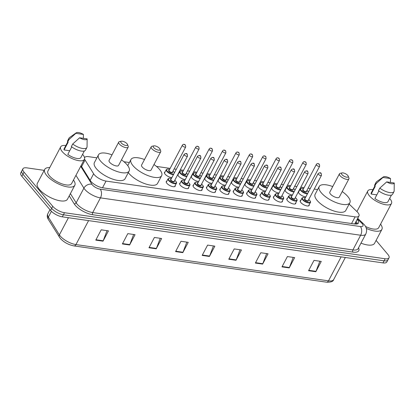 <?xml version="1.0" encoding="UTF-8"?>
<svg xmlns="http://www.w3.org/2000/svg" width="415" height="415" viewBox="0 0 415 415"><rect width="100%" height="100%" fill="white"/><g stroke="black" fill="none" stroke-linecap="round" stroke-linejoin="round"><path stroke-width="0.62" d="M171.903 177.599A5.042 1.919 -152.2 0 1 165.082 174.144A5.042 1.919 -152.2 0 1 164.49 172.35A5.042 1.919 -152.2 0 1 165.082 171.903M185.303 179.524A5.042 1.919 -152.2 0 1 178.476 176.069A5.042 1.919 -152.2 0 1 177.807 174.513M178.04 174.077A5.042 1.919 -152.2 0 1 178.476 173.828M198.697 181.448A5.042 1.919 -152.2 0 1 191.875 177.994A5.042 1.919 -152.2 0 1 191.206 176.437M191.434 176.001A5.042 1.919 -152.2 0 1 191.875 175.753M212.096 183.373A5.042 1.919 -152.2 0 1 205.269 179.918A5.042 1.919 -152.2 0 1 204.6 178.362M204.834 177.921A5.042 1.919 -152.2 0 1 205.269 177.677M225.49 185.298A5.042 1.919 -152.2 0 1 218.669 181.843A5.042 1.919 -152.2 0 1 217.994 180.286M218.228 179.845A5.042 1.919 -152.2 0 1 218.663 179.602M238.884 187.222A5.042 1.919 -152.2 0 1 232.063 183.767A5.042 1.919 -152.2 0 1 231.394 182.211M231.622 181.77A5.042 1.919 -152.2 0 1 232.063 181.526M252.284 189.147A5.042 1.919 -152.2 0 1 245.457 185.692A5.042 1.919 -152.2 0 1 244.788 184.136M245.021 183.695A5.042 1.919 -152.2 0 1 245.457 183.451M265.678 191.071A5.042 1.919 -152.2 0 1 258.856 187.616A5.042 1.919 -152.2 0 1 258.187 186.06M258.415 185.619A5.042 1.919 -152.2 0 1 258.856 185.375M279.077 192.996A5.042 1.919 -152.2 0 1 272.25 189.541A5.042 1.919 -152.2 0 1 271.581 187.985M271.815 187.544A5.042 1.919 -152.2 0 1 272.25 187.3M292.471 194.92A5.042 1.919 -152.2 0 1 285.65 191.465A5.042 1.919 -152.2 0 1 284.981 189.909M285.209 189.468A5.042 1.919 -152.2 0 1 285.65 189.224M305.871 196.845A5.042 1.919 -152.2 0 1 299.044 193.39A5.042 1.919 -152.2 0 1 298.375 191.829M298.608 191.393A5.042 1.919 -152.2 0 1 299.044 191.149M188.638 187.388A5.042 1.919 -152.2 0 1 188.602 188.125A5.042 1.919 -152.2 0 1 184.95 188.218A5.042 1.919 -152.2 0 1 180.276 185.22A5.042 1.919 -152.2 0 1 179.685 183.42A5.042 1.919 -152.2 0 1 180.276 182.979M202.032 189.313A5.042 1.919 -152.2 0 1 202.001 190.049A5.042 1.919 -152.2 0 1 198.344 190.143A5.042 1.919 -152.2 0 1 193.67 187.144A5.042 1.919 -152.2 0 1 193.079 185.344A5.042 1.919 -152.2 0 1 193.67 184.903M215.432 191.237A5.042 1.919 -152.2 0 1 215.395 191.974A5.042 1.919 -152.2 0 1 211.743 192.067A5.042 1.919 -152.2 0 1 207.069 189.069A5.042 1.919 -152.2 0 1 206.478 187.269A5.042 1.919 -152.2 0 1 207.069 186.828M228.826 193.162A5.042 1.919 -152.2 0 1 228.795 193.898A5.042 1.919 -152.2 0 1 225.138 193.992A5.042 1.919 -152.2 0 1 220.464 190.988A5.042 1.919 -152.2 0 1 219.872 189.193A5.042 1.919 -152.2 0 1 220.464 188.752M175.239 185.464A5.042 1.919 -152.2 0 1 175.208 186.2A5.042 1.919 -152.2 0 1 171.551 186.294A5.042 1.919 -152.2 0 1 166.877 183.295A5.042 1.919 -152.2 0 1 166.285 181.5A5.042 1.919 -152.2 0 1 166.877 181.054M242.225 195.081A5.042 1.919 -152.2 0 1 242.189 195.823A5.042 1.919 -152.2 0 1 238.537 195.916A5.042 1.919 -152.2 0 1 233.863 192.913A5.042 1.919 -152.2 0 1 233.272 191.118A5.042 1.919 -152.2 0 1 233.858 190.677M255.619 197.006A5.042 1.919 -152.2 0 1 255.588 197.748A5.042 1.919 -152.2 0 1 251.931 197.841A5.042 1.919 -152.2 0 1 247.257 194.837A5.042 1.919 -152.2 0 1 246.666 193.042A5.042 1.919 -152.2 0 1 247.257 192.596M269.013 198.93A5.042 1.919 -152.2 0 1 268.982 199.672A5.042 1.919 -152.2 0 1 265.325 199.765A5.042 1.919 -152.2 0 1 260.651 196.762A5.042 1.919 -152.2 0 1 260.06 194.967A5.042 1.919 -152.2 0 1 260.651 194.521M282.413 200.855A5.042 1.919 -152.2 0 1 282.376 201.597A5.042 1.919 -152.2 0 1 278.724 201.69A5.042 1.919 -152.2 0 1 274.05 198.686A5.042 1.919 -152.2 0 1 273.459 196.892A5.042 1.919 -152.2 0 1 274.05 196.445M295.807 202.779A5.042 1.919 -152.2 0 1 295.776 203.521A5.042 1.919 -152.2 0 1 292.119 203.609A5.042 1.919 -152.2 0 1 287.445 200.611A5.042 1.919 -152.2 0 1 286.853 198.816A5.042 1.919 -152.2 0 1 287.445 198.37M309.206 204.704A5.042 1.919 -152.2 0 1 309.17 205.441A5.042 1.919 -152.2 0 1 305.518 205.534A5.042 1.919 -152.2 0 1 300.844 202.536A5.042 1.919 -152.2 0 1 300.252 200.741A5.042 1.919 -152.2 0 1 300.844 200.295M84.551 158.888A9.452 3.6 27.8 0 0 85.075 160.04L93.629 173.786A9.452 3.6 27.8 0 0 94.298 174.699A9.452 3.6 27.8 0 0 106.043 181.08L355.1 216.853A9.452 3.6 27.8 0 0 358.975 215.925A9.452 3.6 27.8 0 0 356.978 211.614L349.139 204.107M354.768 223.856L355.017 223.317M96.892 157.856L88.509 156.652A9.452 3.6 27.8 0 0 84.634 157.586A9.452 3.6 27.8 0 0 84.556 157.767M317.62 189.562L314.238 189.074M310.264 188.503L308.086 188.192M304.112 187.622L300.844 187.149M296.87 186.579L294.686 186.268M290.713 185.697L287.445 185.225M283.471 184.654L281.292 184.343M277.319 183.772L274.05 183.306M270.077 182.73L267.893 182.418M263.919 181.848L260.651 181.381M256.678 180.81L254.499 180.494M250.525 179.923L247.257 179.456M243.283 178.886L241.099 178.569M237.126 177.999L233.863 177.532M229.884 176.961L227.705 176.645M223.732 176.074L220.464 175.607M216.49 175.037L214.311 174.72M210.338 174.15L207.069 173.683M203.096 173.112L200.912 172.796M196.938 172.225L193.67 171.758M189.697 171.188L187.518 170.876M183.544 170.3L180.276 169.834M176.302 169.263L174.118 168.952M170.145 168.381L156.45 166.41M129.392 162.524L123.95 161.746M81.029 165.704L90.237 180.494A9.452 3.6 27.8 0 0 90.906 181.407A9.452 3.6 27.8 0 0 102.645 187.788L354.612 223.981A9.452 3.6 27.8 0 0 358.487 223.052A9.452 3.6 27.8 0 0 357.139 219.405M376.094 240.42L387.901 254.468A9.452 3.6 -152.2 0 1 389.011 257.84A9.452 3.6 -152.2 0 1 385.136 258.768L64.491 212.713A9.452 3.6 -152.2 0 1 52.752 206.333L24.034 172.158A9.452 3.6 -152.2 0 1 22.924 168.791A9.452 3.6 -152.2 0 1 26.799 167.857L44.198 170.358M389.011 257.84L386.837 261.958A9.452 3.6 -152.2 0 1 382.962 262.892L62.317 216.838A9.452 3.6 -152.2 0 1 50.578 210.452L21.86 176.282L22.944 174.217A9.452 3.6 -152.2 0 1 21.839 170.85A9.452 3.6 -152.2 0 0 22.944 174.217L51.662 208.392L22.944 174.217L24.034 172.158M62.317 216.838L63.407 214.773A9.452 3.6 -152.2 0 1 51.662 208.392A9.452 3.6 -152.2 0 0 63.407 214.773L384.051 260.828L63.407 214.773L64.491 212.713M387.926 259.899A9.452 3.6 -152.2 0 1 384.051 260.828A9.452 3.6 -152.2 0 0 387.926 259.899M356.049 221.47A9.452 3.6 -152.2 0 1 357.491 223.846M319.83 261.222L315.991 271.353A2.521 1.593 98.2 0 1 315.82 271.737L321.257 261.424L313.999 260.381L308.563 270.694L315.82 271.737M293.229 257.399L289.39 267.535A2.521 1.593 98.2 0 1 289.219 267.914L294.655 257.606L287.403 256.563L281.967 266.871L289.219 267.914M266.632 253.581L262.794 263.712A2.521 1.593 98.2 0 1 262.622 264.096L268.059 253.783L260.802 252.74L255.365 263.053L262.622 264.096M240.031 249.757L236.192 259.894A2.521 1.593 98.2 0 1 236.021 260.272L241.457 249.965L234.205 248.922L228.769 259.23L236.021 260.272M107.034 230.657L103.195 240.788A2.521 1.593 98.2 0 1 103.024 241.172L108.46 230.859L101.208 229.817L95.772 240.129L103.024 241.172M133.635 234.475L129.796 244.611A2.521 1.593 98.2 0 1 129.625 244.99L135.062 234.683L127.804 233.64L122.368 243.947L129.625 244.99M160.232 238.298L156.393 248.429A2.521 1.593 98.2 0 1 156.222 248.813L161.658 238.501L154.406 237.458L148.969 247.771L156.222 248.813M186.833 242.116L182.994 252.253A2.521 1.593 98.2 0 1 182.823 252.631L188.26 242.324L181.002 241.281L175.571 251.589L182.823 252.631M213.429 245.939L209.591 256.071A2.521 1.593 98.2 0 1 209.425 256.454L214.856 246.142L207.604 245.099L202.167 255.412L209.425 256.454M21.86 176.282A9.452 3.6 -152.2 0 1 20.75 172.915L22.924 168.791M73.471 180.048A17.015 6.484 -152.2 0 1 74.809 185.277A17.015 6.484 -152.2 0 1 62.473 185.593A17.015 6.484 -152.2 0 1 46.698 175.467A17.015 6.484 -152.2 0 1 44.701 169.403A17.015 6.484 -152.2 0 1 49.774 167.556M74.809 185.277L67.469 199.195A17.015 6.484 -152.2 0 1 55.133 199.506A17.015 6.484 -152.2 0 1 39.358 189.38A17.015 6.484 -152.2 0 1 37.366 183.321L44.701 169.403M82.58 154.323A13.394 5.105 -152.2 0 1 82.803 154.588A13.394 5.105 -152.2 0 1 84.375 159.36A13.394 5.105 -152.2 0 1 74.664 159.609A13.394 5.105 -152.2 0 1 62.25 151.636A13.394 5.105 -152.2 0 1 60.683 146.869A13.394 5.105 -152.2 0 1 65.85 145.504M84.375 159.36L71.603 183.586A13.394 5.105 -152.2 0 1 61.892 183.835A13.394 5.105 -152.2 0 1 49.478 175.867A13.394 5.105 -152.2 0 1 47.907 171.094L60.683 146.869M69.72 150.754L64.066 149.94A9.452 3.6 -152.2 0 1 64.164 148.705L67.629 142.138A10.085 3.844 -152.2 0 1 67.686 140.68L69.046 138.102A10.085 3.844 -152.2 0 1 69.549 137.541L76.236 132.816A6.303 2.402 -152.2 0 1 83.405 134.419L75.852 133.334A6.303 2.402 -152.2 0 1 76.236 132.816M64.066 149.94L68.143 142.21L67.614 142.132L68.973 139.554A10.085 3.844 -152.2 0 1 69.046 138.102M68.973 139.554L75.852 133.334M83.405 134.419L83.363 138.33M71.759 146.889L67.806 154.39A9.452 3.6 -152.2 0 0 80.894 157.524L84.344 150.972M87.14 138.869A6.303 2.402 -152.2 0 1 79.592 137.785L87.14 138.869L87.062 146.775A10.085 3.844 -152.2 0 1 86.885 147.507A10.085 3.844 -152.2 0 1 72.708 144.005L71.349 146.583A10.085 3.844 -152.2 0 0 85.526 150.085L86.885 147.507M79.592 137.785L72.708 144.005M127.042 143.756A3.782 1.442 -152.2 0 1 127.467 144.42A3.782 1.442 -152.2 0 1 125.439 145.38A3.782 1.442 -152.2 0 1 121.237 142.921A3.782 1.442 -152.2 0 1 121.372 141.204A3.782 1.442 -152.2 0 1 127.042 143.756M127.467 144.42L128.173 146.158A5.359 2.044 -152.2 0 1 128.199 147.123A5.359 2.044 -152.2 0 1 124.318 147.221A5.359 2.044 -152.2 0 1 119.349 144.036A5.359 2.044 -152.2 0 1 118.721 142.127A5.359 2.044 -152.2 0 1 119.536 141.603L121.372 141.204M118.721 142.127L109.072 160.429A5.359 2.044 27.8 0 0 109.705 162.332A5.359 2.044 27.8 0 0 114.67 165.523A5.359 2.044 27.8 0 0 118.555 165.424L128.199 147.123M121.481 159.868A17.331 6.604 -152.2 0 1 127.115 164.838A17.331 6.604 -152.2 0 1 129.148 171.011A17.331 6.604 -152.2 0 1 116.579 171.328A17.331 6.604 -152.2 0 1 100.513 161.015A17.331 6.604 -152.2 0 1 98.48 154.842A17.331 6.604 -152.2 0 1 112.003 154.868M129.148 171.011L125.071 178.741A17.331 6.604 -152.2 0 1 112.501 179.062A17.331 6.604 -152.2 0 1 96.436 168.749A17.331 6.604 -152.2 0 1 94.407 162.571L98.48 154.842M159.542 148.425A3.782 1.442 -152.2 0 1 159.967 149.089A3.782 1.442 -152.2 0 1 157.939 150.043A3.782 1.442 -152.2 0 1 153.737 147.59A3.782 1.442 -152.2 0 1 153.872 145.873A3.782 1.442 -152.2 0 1 159.542 148.425M159.967 149.089L160.672 150.827A5.359 2.044 -152.2 0 1 160.698 151.791A5.359 2.044 -152.2 0 1 156.818 151.89A5.359 2.044 -152.2 0 1 151.849 148.705A5.359 2.044 -152.2 0 1 151.221 146.796A5.359 2.044 -152.2 0 1 152.035 146.272L153.872 145.873M151.221 146.796L141.572 165.092A5.359 2.044 27.8 0 0 142.2 167.001A5.359 2.044 27.8 0 0 147.169 170.192A5.359 2.044 27.8 0 0 151.05 170.093L160.698 151.791M153.981 164.537A17.331 6.604 -152.2 0 1 159.614 169.502A17.331 6.604 -152.2 0 1 161.648 175.675A17.331 6.604 -152.2 0 1 149.078 175.996A17.331 6.604 -152.2 0 1 133.013 165.684A17.331 6.604 -152.2 0 1 130.979 159.51A17.331 6.604 -152.2 0 1 144.503 159.536M161.648 175.675L157.57 183.409A17.331 6.604 -152.2 0 1 145.001 183.731A17.331 6.604 -152.2 0 1 128.935 173.413A17.331 6.604 -152.2 0 1 128.302 172.609M347.77 175.457A3.782 1.442 -152.2 0 1 348.19 176.121A3.782 1.442 -152.2 0 1 346.167 177.081A3.782 1.442 -152.2 0 1 341.965 174.627A3.782 1.442 -152.2 0 1 342.095 172.91A3.782 1.442 -152.2 0 1 347.77 175.457M348.19 176.121L348.896 177.864A5.359 2.044 -152.2 0 1 348.927 178.829A5.359 2.044 -152.2 0 1 345.041 178.927A5.359 2.044 -152.2 0 1 340.077 175.742A5.359 2.044 -152.2 0 1 339.449 173.833A5.359 2.044 -152.2 0 1 340.264 173.309L342.095 172.91M339.449 173.833L329.8 192.129A5.359 2.044 27.8 0 0 330.428 194.038A5.359 2.044 27.8 0 0 335.393 197.229A5.359 2.044 27.8 0 0 339.278 197.13L348.927 178.829M342.209 191.569A17.331 6.604 -152.2 0 1 347.837 196.539A17.331 6.604 -152.2 0 1 349.871 202.712A17.331 6.604 -152.2 0 1 337.307 203.034A17.331 6.604 -152.2 0 1 321.241 192.721A17.331 6.604 -152.2 0 1 319.208 186.548A17.331 6.604 -152.2 0 1 332.731 186.574M349.871 202.712L345.794 210.447A17.331 6.604 -152.2 0 1 333.229 210.763A17.331 6.604 -152.2 0 1 317.164 200.45A17.331 6.604 -152.2 0 1 315.13 194.277L319.208 186.548M380.571 224.157A17.015 6.484 -152.2 0 1 381.909 229.386A17.015 6.484 -152.2 0 1 366.336 228.411M381.909 229.386L374.574 243.304A17.015 6.484 -152.2 0 1 360.983 243.159M389.68 198.437A13.394 5.105 -152.2 0 1 389.908 198.702A13.394 5.105 -152.2 0 1 391.475 203.469A13.394 5.105 -152.2 0 1 381.769 203.718A13.394 5.105 -152.2 0 1 369.35 195.75A13.394 5.105 -152.2 0 1 367.783 190.978A13.394 5.105 -152.2 0 1 372.95 189.619M391.475 203.469L378.703 227.695A13.394 5.105 -152.2 0 1 365.532 226.502M376.82 194.863L371.166 194.054A9.452 3.6 -152.2 0 1 371.264 192.814L374.729 186.247A10.085 3.844 -152.2 0 1 374.787 184.789L376.146 182.211A10.085 3.844 -152.2 0 1 376.649 181.651L383.336 176.925A6.303 2.402 -152.2 0 1 390.505 178.533L382.952 177.449A6.303 2.402 -152.2 0 1 383.336 176.925M371.166 194.054L375.243 186.319L374.714 186.247L376.073 183.669A10.085 3.844 -152.2 0 1 376.146 182.211M376.073 183.669L382.952 177.449M390.505 178.533L390.463 182.439M378.859 190.999L374.906 198.5A9.452 3.6 -152.2 0 0 387.994 201.633L391.444 195.086M394.245 182.984A6.303 2.402 -152.2 0 1 386.692 181.895L394.245 182.984L394.162 190.884A10.085 3.844 -152.2 0 1 393.985 191.616A10.085 3.844 -152.2 0 1 379.813 188.114L378.454 190.693A10.085 3.844 -152.2 0 0 392.626 194.194L393.985 191.616M386.692 181.895L379.813 188.114M90.159 180.375L93.629 173.786M356.786 224.022L356.542 223.784A9.452 5.25 133.8 0 0 355.224 223.037M102.515 187.772L106.043 181.08M81.605 166.623L85.075 160.04M351.572 223.545L355.1 216.853M80.712 166.306L91.907 184.296A6.303 2.402 27.8 0 0 92.353 184.903A6.303 2.402 27.8 0 0 100.181 189.157L360.37 226.528A6.303 2.402 27.8 0 0 362.212 223.664A6.303 2.402 27.8 0 0 361.621 223.037L357.372 218.964M360.37 226.528A6.303 3.984 -81.8 0 1 360.64 235.243L100.451 197.872A12.606 4.804 -152.2 0 1 84.795 189.359A12.606 4.804 -152.2 0 1 83.903 188.145L76.158 202.836A12.606 4.804 27.8 0 0 77.05 204.05A12.606 4.804 27.8 0 0 92.706 212.563L352.895 249.934A12.606 4.804 27.8 0 0 358.062 248.694L365.807 234.003A12.606 4.804 -152.2 0 1 360.64 235.243L352.895 249.934A1.577 0.996 98.2 0 0 352.963 252.113L92.773 214.742A1.577 0.996 98.2 0 1 92.706 212.563L100.451 197.872A6.303 3.984 -81.8 0 0 100.181 189.157M365.807 234.003C367.233 230.657 366.741 227.576 364.318 224.764L363.26 223.638A6.303 3.496 133.8 0 0 361.621 223.037M92.773 214.742A14.183 5.405 -152.2 0 1 75.162 205.166A14.183 5.405 -152.2 0 1 74.161 203.801L69.222 195.87M358.539 247.791A14.183 5.405 -152.2 0 1 352.963 252.113M52.752 206.333L50.578 210.452M385.136 258.768L382.962 262.892M91.907 184.296A6.303 4.881 148.1 0 0 83.903 188.145L75.945 175.353M70.415 193.608L76.158 202.836A1.577 1.219 -31.9 0 1 74.161 203.801M355.494 222.528L357.014 223.981M51.408 211.339L48.363 217.112L59.402 234.849A12.606 4.804 27.8 0 0 60.289 236.062A12.606 4.804 27.8 0 0 75.945 244.57A3.149 1.992 98.2 0 1 74.005 245.913C68.553 244.85 63.983 242.36 60.3 238.438L48.327 219.426C47.108 217.45 46.926 215.582 47.777 213.839A12.606 4.804 27.8 0 0 48.363 217.112A3.149 2.443 148.1 0 0 48.327 219.426M59.366 237.162A3.149 2.443 148.1 0 1 59.402 234.849L68.433 217.714M88.582 220.609L75.945 244.57L328.493 280.846A12.606 4.804 27.8 0 0 333.665 279.606C333.235 281.495 330.864 282.356 326.553 282.184A3.149 1.992 -81.8 0 0 328.493 280.846L341.13 256.885M209.591 256.071L202.364 255.033M182.994 252.253L175.768 251.215M156.393 248.429L149.167 247.392M129.796 244.611L122.57 243.574M103.195 240.788L95.969 239.751M236.192 259.894L228.966 258.856M262.794 263.712L255.567 262.674M289.39 267.535L282.164 266.497M315.991 271.353L308.765 270.315M174.616 186.646L176.422 183.217A4.726 1.8 -152.2 0 1 172.998 183.306A4.726 1.8 -152.2 0 1 168.615 180.494A4.726 1.8 -152.2 0 1 168.059 178.808L169.211 178.175L171.426 178.507M171.416 178.533A4.409 1.681 27.8 0 0 168.993 180.271A4.409 1.681 27.8 0 0 174.471 183.248A4.409 1.681 27.8 0 0 175.763 181.241A4.409 1.681 27.8 0 0 174.762 180.297M174.253 181.256A2.205 0.84 -152.2 0 1 173.242 181.972A2.205 0.84 -152.2 0 1 170.684 180.515A2.205 0.84 -152.2 0 1 170.907 179.493M184.156 154.359L170.84 179.617A1.888 0.721 27.8 0 0 171.063 180.292A1.888 0.721 27.8 0 0 172.816 181.417A1.888 0.721 27.8 0 0 174.186 181.381L187.502 156.123A1.888 0.721 -152.2 0 1 186.133 156.159A1.888 0.721 -152.2 0 1 184.379 155.034A1.888 0.721 -152.2 0 1 184.156 154.359C185.759 153.254 186.797 153.223 187.279 154.261L187.502 156.123M186.75 153.986L186.268 153.918L186.75 153.986M188.016 188.571L189.821 185.142A4.726 1.8 -152.2 0 1 186.392 185.23A4.726 1.8 -152.2 0 1 182.014 182.418A4.726 1.8 -152.2 0 1 181.459 180.733L182.61 180.1L184.825 180.432M184.81 180.458A4.409 1.681 27.8 0 0 182.387 182.195A4.409 1.681 27.8 0 0 187.871 185.173A4.409 1.681 27.8 0 0 189.162 183.165A4.409 1.681 27.8 0 0 188.156 182.221M187.647 183.181A2.205 0.84 -152.2 0 1 186.636 183.897A2.205 0.84 -152.2 0 1 184.084 182.439A2.205 0.84 -152.2 0 1 184.302 181.417M197.556 156.284L184.239 181.542A1.888 0.721 27.8 0 0 184.457 182.216A1.888 0.721 27.8 0 0 186.21 183.342A1.888 0.721 27.8 0 0 187.585 183.306L200.901 158.048A1.888 0.721 -152.2 0 1 199.527 158.084A1.888 0.721 -152.2 0 1 197.779 156.958A1.888 0.721 -152.2 0 1 197.556 156.284C199.153 155.179 200.196 155.148 200.673 156.185L200.901 158.048M200.149 155.91L199.667 155.843L200.149 155.91M201.41 190.495L203.215 187.066A4.726 1.8 -152.2 0 1 199.791 187.155A4.726 1.8 -152.2 0 1 195.408 184.343A4.726 1.8 -152.2 0 1 194.853 182.657L196.005 182.024L198.22 182.356M198.209 182.382A4.409 1.681 27.8 0 0 195.787 184.12A4.409 1.681 27.8 0 0 201.265 187.098A4.409 1.681 27.8 0 0 202.556 185.09A4.409 1.681 27.8 0 0 201.55 184.146M201.047 185.106A2.205 0.84 -152.2 0 1 200.035 185.816A2.205 0.84 -152.2 0 1 197.478 184.364A2.205 0.84 -152.2 0 1 197.701 183.342M210.95 158.208L197.633 183.466A1.888 0.721 27.8 0 0 197.856 184.141A1.888 0.721 27.8 0 0 199.61 185.266A1.888 0.721 27.8 0 0 200.979 185.23L214.296 159.972A1.888 0.721 -152.2 0 1 212.926 160.008A1.888 0.721 -152.2 0 1 211.173 158.883A1.888 0.721 -152.2 0 1 210.95 158.208C212.553 157.103 213.59 157.072 214.073 158.11L214.296 159.972M213.543 157.835L213.061 157.767L213.543 157.835M214.804 192.42L216.614 188.991A4.726 1.8 -152.2 0 1 213.186 189.079A4.726 1.8 -152.2 0 1 208.802 186.268A4.726 1.8 -152.2 0 1 208.252 184.582L209.404 183.949L211.619 184.281M211.603 184.302A4.409 1.681 27.8 0 0 209.181 186.044A4.409 1.681 27.8 0 0 214.664 189.022A4.409 1.681 27.8 0 0 215.95 187.015A4.409 1.681 27.8 0 0 214.949 186.065M214.441 187.03A2.205 0.84 -152.2 0 1 213.429 187.741A2.205 0.84 -152.2 0 1 210.877 186.288A2.205 0.84 -152.2 0 1 211.095 185.266M224.349 160.133L211.033 185.391A1.888 0.721 27.8 0 0 211.251 186.065A1.888 0.721 27.8 0 0 213.004 187.186A1.888 0.721 27.8 0 0 214.373 187.155L227.695 161.897A1.888 0.721 -152.2 0 1 226.32 161.933A1.888 0.721 -152.2 0 1 224.567 160.807A1.888 0.721 -152.2 0 1 224.349 160.133C225.947 159.028 226.989 158.997 227.467 160.034L227.695 161.897M226.943 159.759L226.455 159.692L226.943 159.759M228.203 194.345L230.009 190.916A4.726 1.8 -152.2 0 1 226.585 191.004A4.726 1.8 -152.2 0 1 222.201 188.192A4.726 1.8 -152.2 0 1 221.646 186.506L222.798 185.873L225.013 186.2M224.997 186.226A4.409 1.681 27.8 0 0 222.58 187.969A4.409 1.681 27.8 0 0 228.058 190.947A4.409 1.681 27.8 0 0 229.35 188.939A4.409 1.681 27.8 0 0 228.343 187.99M227.84 188.955A2.205 0.84 -152.2 0 1 226.829 189.665A2.205 0.84 -152.2 0 1 224.271 188.213A2.205 0.84 -152.2 0 1 224.494 187.191M237.743 162.058L224.427 187.315A1.888 0.721 27.8 0 0 224.65 187.99A1.888 0.721 27.8 0 0 226.403 189.11A1.888 0.721 27.8 0 0 227.773 189.079L241.089 163.821A1.888 0.721 -152.2 0 1 239.72 163.852A1.888 0.721 -152.2 0 1 237.966 162.732A1.888 0.721 -152.2 0 1 237.743 162.058C239.341 160.953 240.384 160.921 240.866 161.959L241.089 163.821M240.337 161.684L239.854 161.617L240.337 161.684M241.597 196.269L243.408 192.84A4.726 1.8 -152.2 0 1 239.979 192.928A4.726 1.8 -152.2 0 1 235.596 190.117A4.726 1.8 -152.2 0 1 235.04 188.431L236.197 187.798L238.407 188.125M238.397 188.151A4.409 1.681 27.8 0 0 235.974 189.894A4.409 1.681 27.8 0 0 241.452 192.871A4.409 1.681 27.8 0 0 242.744 190.864A4.409 1.681 27.8 0 0 241.743 189.914M241.234 190.874A2.205 0.84 -152.2 0 1 240.223 191.59A2.205 0.84 -152.2 0 1 237.665 190.132A2.205 0.84 -152.2 0 1 237.888 189.11M251.142 163.982L237.821 189.24A1.888 0.721 27.8 0 0 238.044 189.909A1.888 0.721 27.8 0 0 239.797 191.035A1.888 0.721 27.8 0 0 241.167 191.004L254.483 165.746A1.888 0.721 -152.2 0 1 253.114 165.777A1.888 0.721 -152.2 0 1 251.36 164.656A1.888 0.721 -152.2 0 1 251.142 163.982C252.74 162.877 253.778 162.846 254.26 163.884L254.483 165.746M253.736 163.609L253.249 163.541L253.736 163.609M254.997 198.188L256.802 194.765A4.726 1.8 -152.2 0 1 253.373 194.853A4.726 1.8 -152.2 0 1 248.995 192.036A4.726 1.8 -152.2 0 1 248.44 190.355L249.591 189.722L251.806 190.049M251.791 190.075A4.409 1.681 27.8 0 0 249.374 191.818A4.409 1.681 27.8 0 0 254.852 194.796A4.409 1.681 27.8 0 0 256.143 192.788A4.409 1.681 27.8 0 0 255.137 191.839M254.628 192.799A2.205 0.84 -152.2 0 1 253.617 193.515A2.205 0.84 -152.2 0 1 251.065 192.057A2.205 0.84 -152.2 0 1 251.288 191.035M264.537 165.907L251.22 191.165A1.888 0.721 27.8 0 0 251.443 191.834A1.888 0.721 27.8 0 0 253.197 192.959A1.888 0.721 27.8 0 0 254.566 192.928L267.882 167.67A1.888 0.721 -152.2 0 1 266.513 167.702A1.888 0.721 -152.2 0 1 264.76 166.576A1.888 0.721 -152.2 0 1 264.537 165.907C266.134 164.802 267.177 164.771 267.659 165.808L267.882 167.67M267.13 165.533L266.648 165.466L267.13 165.533M268.391 200.113L270.196 196.689A4.726 1.8 -152.2 0 1 266.772 196.777A4.726 1.8 -152.2 0 1 262.389 193.961A4.726 1.8 -152.2 0 1 261.834 192.28L262.986 191.647L265.201 191.974M265.19 192A4.409 1.681 27.8 0 0 262.768 193.738A4.409 1.681 27.8 0 0 268.246 196.72A4.409 1.681 27.8 0 0 269.537 194.713A4.409 1.681 27.8 0 0 268.536 193.763M268.028 194.723A2.205 0.84 -152.2 0 1 267.016 195.439A2.205 0.84 -152.2 0 1 264.459 193.981A2.205 0.84 -152.2 0 1 264.682 192.959M277.931 167.831L264.614 193.084A1.888 0.721 27.8 0 0 264.837 193.758A1.888 0.721 27.8 0 0 266.591 194.884A1.888 0.721 27.8 0 0 267.96 194.848L281.277 169.595A1.888 0.721 -152.2 0 1 279.907 169.626A1.888 0.721 -152.2 0 1 278.154 168.5A1.888 0.721 -152.2 0 1 277.931 167.831C279.534 166.726 280.571 166.695 281.054 167.733L281.277 169.595M280.524 167.458L280.042 167.385L280.524 167.458M281.79 202.038L283.595 198.614A4.726 1.8 -152.2 0 1 280.167 198.702A4.726 1.8 -152.2 0 1 275.788 195.885A4.726 1.8 -152.2 0 1 275.233 194.204L276.385 193.572L278.6 193.898M278.584 193.924A4.409 1.681 27.8 0 0 276.162 195.662A4.409 1.681 27.8 0 0 281.645 198.64A4.409 1.681 27.8 0 0 282.937 196.637A4.409 1.681 27.8 0 0 281.93 195.688M281.422 196.648A2.205 0.84 -152.2 0 1 280.41 197.364A2.205 0.84 -152.2 0 1 277.858 195.906A2.205 0.84 -152.2 0 1 278.081 194.884M291.33 169.751L278.014 195.009A1.888 0.721 27.8 0 0 278.237 195.683A1.888 0.721 27.8 0 0 279.985 196.809A1.888 0.721 27.8 0 0 281.36 196.772L294.676 171.514A1.888 0.721 -152.2 0 1 293.301 171.551A1.888 0.721 -152.2 0 1 291.553 170.425A1.888 0.721 -152.2 0 1 291.33 169.751C292.928 168.651 293.97 168.615 294.448 169.657L294.676 171.514M293.924 169.382L293.441 169.31L293.924 169.382M295.184 203.962L296.99 200.538A4.726 1.8 -152.2 0 1 293.566 200.627A4.726 1.8 -152.2 0 1 289.182 197.81A4.726 1.8 -152.2 0 1 288.627 196.129L289.779 195.496L291.994 195.823M291.984 195.849A4.409 1.681 27.8 0 0 289.561 197.587A4.409 1.681 27.8 0 0 295.039 200.564A4.409 1.681 27.8 0 0 296.331 198.562A4.409 1.681 27.8 0 0 295.324 197.613M294.821 198.572A2.205 0.84 -152.2 0 1 293.81 199.288A2.205 0.84 -152.2 0 1 291.252 197.831A2.205 0.84 -152.2 0 1 291.475 196.809M304.724 171.675L291.408 196.933A1.888 0.721 27.8 0 0 291.631 197.607A1.888 0.721 27.8 0 0 293.384 198.733A1.888 0.721 27.8 0 0 294.754 198.697L308.07 173.439A1.888 0.721 -152.2 0 1 306.701 173.475A1.888 0.721 -152.2 0 1 304.947 172.35A1.888 0.721 -152.2 0 1 304.724 171.675C306.327 170.575 307.365 170.539 307.847 171.582L308.07 173.439M307.318 171.307L306.835 171.234L307.318 171.307M308.578 205.887L310.389 202.463A4.726 1.8 -152.2 0 1 306.96 202.546A4.726 1.8 -152.2 0 1 302.577 199.734A4.726 1.8 -152.2 0 1 302.027 198.054L303.178 197.421L305.393 197.748M305.378 197.773A4.409 1.681 27.8 0 0 302.955 199.511A4.409 1.681 27.8 0 0 308.438 202.489A4.409 1.681 27.8 0 0 309.725 200.487A4.409 1.681 27.8 0 0 308.724 199.537M308.215 200.497A2.205 0.84 -152.2 0 1 307.204 201.213A2.205 0.84 -152.2 0 1 304.651 199.755A2.205 0.84 -152.2 0 1 304.869 198.733M318.123 173.6L304.807 198.858A1.888 0.721 27.8 0 0 305.025 199.532A1.888 0.721 27.8 0 0 306.778 200.658A1.888 0.721 27.8 0 0 308.148 200.621L321.469 175.363A1.888 0.721 -152.2 0 1 320.095 175.4A1.888 0.721 -152.2 0 1 318.341 174.274A1.888 0.721 -152.2 0 1 318.123 173.6C319.721 172.5 320.764 172.464 321.241 173.506L321.469 175.363M320.717 173.231L320.235 173.159L320.717 173.231M173.496 174.585A4.726 1.8 -152.2 0 1 166.82 171.348A4.726 1.8 -152.2 0 1 166.265 169.662L164.454 173.086M169.616 169.382A4.409 1.681 27.8 0 0 167.193 171.125A4.409 1.681 27.8 0 0 173.745 174.108M174.43 172.806A4.409 1.681 27.8 0 0 173.968 172.095A4.409 1.681 27.8 0 0 172.962 171.146M172.453 172.106A2.205 0.84 -152.2 0 1 171.442 172.822A2.205 0.84 -152.2 0 1 168.889 171.364A2.205 0.84 -152.2 0 1 169.107 170.342M169.045 170.472A1.888 0.721 27.8 0 0 169.263 171.141A1.888 0.721 27.8 0 0 171.016 172.267A1.888 0.721 27.8 0 0 172.391 172.235L185.707 146.977A1.888 0.721 -152.2 0 1 184.333 147.009A1.888 0.721 -152.2 0 1 182.584 145.883A1.888 0.721 -152.2 0 1 182.361 145.214L169.045 170.472M184.473 144.773L184.955 144.84L184.473 144.773M186.89 176.51A4.726 1.8 -152.2 0 1 180.214 173.268A4.726 1.8 -152.2 0 1 179.659 171.587L177.853 175.011M183.015 171.307A4.409 1.681 27.8 0 0 180.592 173.045A4.409 1.681 27.8 0 0 187.139 176.033M187.829 174.731A4.409 1.681 27.8 0 0 187.362 174.02A4.409 1.681 27.8 0 0 186.356 173.071M185.853 174.03A2.205 0.84 -152.2 0 1 184.841 174.746A2.205 0.84 -152.2 0 1 182.284 173.288A2.205 0.84 -152.2 0 1 182.507 172.267M182.439 172.396A1.888 0.721 27.8 0 0 182.662 173.065A1.888 0.721 27.8 0 0 184.416 174.191A1.888 0.721 27.8 0 0 185.785 174.16L199.101 148.902A1.888 0.721 -152.2 0 1 197.732 148.933A1.888 0.721 -152.2 0 1 195.979 147.807A1.888 0.721 -152.2 0 1 195.756 147.138L182.439 172.396M197.867 146.692L198.349 146.765L197.867 146.692M200.289 178.434A4.726 1.8 -152.2 0 1 193.608 175.192A4.726 1.8 -152.2 0 1 193.058 173.512L191.248 176.935M196.409 173.231A4.409 1.681 27.8 0 0 193.987 174.969A4.409 1.681 27.8 0 0 200.538 177.957M201.223 176.655A4.409 1.681 27.8 0 0 200.756 175.944A4.409 1.681 27.8 0 0 199.755 174.995M199.247 175.955A2.205 0.84 -152.2 0 1 198.235 176.671A2.205 0.84 -152.2 0 1 195.683 175.213A2.205 0.84 -152.2 0 1 195.901 174.191M195.839 174.316A1.888 0.721 27.8 0 0 196.056 174.99A1.888 0.721 27.8 0 0 197.81 176.116A1.888 0.721 27.8 0 0 199.179 176.079L212.501 150.827A1.888 0.721 -152.2 0 1 211.126 150.858A1.888 0.721 -152.2 0 1 209.373 149.732A1.888 0.721 -152.2 0 1 209.155 149.063L195.839 174.316M211.261 148.617L211.749 148.689L211.261 148.617M213.684 180.354A4.726 1.8 -152.2 0 1 207.007 177.117A4.726 1.8 -152.2 0 1 206.452 175.436L204.647 178.86M209.803 175.156A4.409 1.681 27.8 0 0 207.386 176.894A4.409 1.681 27.8 0 0 213.933 179.882M214.622 178.58A4.409 1.681 27.8 0 0 214.156 177.869A4.409 1.681 27.8 0 0 213.149 176.92M212.646 177.879A2.205 0.84 -152.2 0 1 211.634 178.595A2.205 0.84 -152.2 0 1 209.077 177.138A2.205 0.84 -152.2 0 1 209.3 176.116M209.233 176.24A1.888 0.721 27.8 0 0 209.456 176.915A1.888 0.721 27.8 0 0 211.209 178.04A1.888 0.721 27.8 0 0 212.579 178.004L225.895 152.746A1.888 0.721 -152.2 0 1 224.525 152.782A1.888 0.721 -152.2 0 1 222.772 151.657A1.888 0.721 -152.2 0 1 222.549 150.982L209.233 176.24M224.66 150.541L225.143 150.614L224.66 150.541M227.083 182.278A4.726 1.8 -152.2 0 1 220.401 179.041A4.726 1.8 -152.2 0 1 219.846 177.361L218.041 180.784M223.203 177.081A4.409 1.681 27.8 0 0 220.78 178.818A4.409 1.681 27.8 0 0 227.332 181.806M228.017 180.504A4.409 1.681 27.8 0 0 227.55 179.794A4.409 1.681 27.8 0 0 226.549 178.844M226.04 179.804A2.205 0.84 -152.2 0 1 225.029 180.52A2.205 0.84 -152.2 0 1 222.471 179.062A2.205 0.84 -152.2 0 1 222.694 178.04M222.627 178.165A1.888 0.721 27.8 0 0 222.85 178.839A1.888 0.721 27.8 0 0 224.603 179.965A1.888 0.721 27.8 0 0 225.973 179.928L239.289 154.671A1.888 0.721 -152.2 0 1 237.919 154.707A1.888 0.721 -152.2 0 1 236.166 153.581A1.888 0.721 -152.2 0 1 235.948 152.907L222.627 178.165M238.054 152.466L238.542 152.538L238.054 152.466M240.477 184.203A4.726 1.8 -152.2 0 1 233.801 180.966A4.726 1.8 -152.2 0 1 233.246 179.285L231.44 182.709M236.597 179.005A4.409 1.681 27.8 0 0 234.179 180.743A4.409 1.681 27.8 0 0 240.726 183.731M241.416 182.429A4.409 1.681 27.8 0 0 240.949 181.718A4.409 1.681 27.8 0 0 239.943 180.769M239.434 181.729A2.205 0.84 -152.2 0 1 238.423 182.444A2.205 0.84 -152.2 0 1 235.87 180.987A2.205 0.84 -152.2 0 1 236.094 179.965M236.026 180.089A1.888 0.721 27.8 0 0 236.249 180.764A1.888 0.721 27.8 0 0 238.003 181.889A1.888 0.721 27.8 0 0 239.372 181.853L252.688 156.595A1.888 0.721 -152.2 0 1 251.319 156.631A1.888 0.721 -152.2 0 1 249.565 155.506A1.888 0.721 -152.2 0 1 249.342 154.831L236.026 180.089M251.454 154.39L251.936 154.463L251.454 154.39M253.871 186.128A4.726 1.8 -152.2 0 1 247.195 182.891A4.726 1.8 -152.2 0 1 246.64 181.21L244.834 184.634M249.996 180.93A4.409 1.681 27.8 0 0 247.573 182.667A4.409 1.681 27.8 0 0 254.125 185.655M254.81 184.353A4.409 1.681 27.8 0 0 254.343 183.643A4.409 1.681 27.8 0 0 253.342 182.693M252.834 183.653A2.205 0.84 -152.2 0 1 251.822 184.369A2.205 0.84 -152.2 0 1 249.265 182.911A2.205 0.84 -152.2 0 1 249.488 181.889M249.42 182.014A1.888 0.721 27.8 0 0 249.643 182.688A1.888 0.721 27.8 0 0 251.397 183.814A1.888 0.721 27.8 0 0 252.766 183.778L266.082 158.52A1.888 0.721 -152.2 0 1 264.713 158.556A1.888 0.721 -152.2 0 1 262.96 157.43A1.888 0.721 -152.2 0 1 262.737 156.756L249.42 182.014M264.848 156.315L265.33 156.388L264.848 156.315M267.27 188.052A4.726 1.8 -152.2 0 1 260.594 184.815A4.726 1.8 -152.2 0 1 260.039 183.129L258.229 186.558M263.39 182.854A4.409 1.681 27.8 0 0 260.968 184.592A4.409 1.681 27.8 0 0 267.519 187.58M268.204 186.278A4.409 1.681 27.8 0 0 267.742 185.567A4.409 1.681 27.8 0 0 266.736 184.618M266.228 185.578A2.205 0.84 -152.2 0 1 265.216 186.294A2.205 0.84 -152.2 0 1 262.664 184.836A2.205 0.84 -152.2 0 1 262.887 183.814M262.82 183.938A1.888 0.721 27.8 0 0 263.043 184.613A1.888 0.721 27.8 0 0 264.791 185.738A1.888 0.721 27.8 0 0 266.165 185.702L279.482 160.444A1.888 0.721 -152.2 0 1 278.107 160.481A1.888 0.721 -152.2 0 1 276.359 159.355A1.888 0.721 -152.2 0 1 276.136 158.68L262.82 183.938M278.247 158.24L278.73 158.307L278.247 158.24M280.665 189.977A4.726 1.8 -152.2 0 1 273.988 186.74A4.726 1.8 -152.2 0 1 273.433 185.054L271.628 188.483M276.789 184.779A4.409 1.681 27.8 0 0 274.367 186.517A4.409 1.681 27.8 0 0 280.913 189.505M281.603 188.203A4.409 1.681 27.8 0 0 281.137 187.487A4.409 1.681 27.8 0 0 280.13 186.543M279.627 187.502A2.205 0.84 -152.2 0 1 278.615 188.218A2.205 0.84 -152.2 0 1 276.058 186.76A2.205 0.84 -152.2 0 1 276.281 185.738M276.214 185.863A1.888 0.721 27.8 0 0 276.437 186.537A1.888 0.721 27.8 0 0 278.19 187.663A1.888 0.721 27.8 0 0 279.56 187.627L292.876 162.369A1.888 0.721 -152.2 0 1 291.506 162.405A1.888 0.721 -152.2 0 1 289.753 161.279A1.888 0.721 -152.2 0 1 289.53 160.605L276.214 185.863M291.641 160.164L292.124 160.232L291.641 160.164M294.064 191.901A4.726 1.8 -152.2 0 1 287.382 188.664A4.726 1.8 -152.2 0 1 286.832 186.978L285.022 190.407M290.184 186.703A4.409 1.681 27.8 0 0 287.761 188.441A4.409 1.681 27.8 0 0 294.313 191.429M294.998 190.127A4.409 1.681 27.8 0 0 294.531 189.411A4.409 1.681 27.8 0 0 293.53 188.467M293.021 189.427A2.205 0.84 -152.2 0 1 292.01 190.143A2.205 0.84 -152.2 0 1 289.457 188.685A2.205 0.84 -152.2 0 1 289.675 187.663M289.613 187.788A1.888 0.721 27.8 0 0 289.831 188.462A1.888 0.721 27.8 0 0 291.584 189.588A1.888 0.721 27.8 0 0 292.954 189.551L306.275 164.293A1.888 0.721 -152.2 0 1 304.901 164.33A1.888 0.721 -152.2 0 1 303.147 163.204A1.888 0.721 -152.2 0 1 302.929 162.53L289.613 187.788M305.041 162.089L305.523 162.156L305.041 162.089M307.458 193.826A4.726 1.8 -152.2 0 1 300.782 190.589A4.726 1.8 -152.2 0 1 300.227 188.903L298.421 192.332M303.578 188.628A4.409 1.681 27.8 0 0 301.16 190.366A4.409 1.681 27.8 0 0 307.707 193.354M308.397 192.046A4.409 1.681 27.8 0 0 307.93 191.336A4.409 1.681 27.8 0 0 306.924 190.392M306.42 191.351A2.205 0.84 -152.2 0 1 305.409 192.062A2.205 0.84 -152.2 0 1 302.851 190.61A2.205 0.84 -152.2 0 1 303.075 189.588M303.007 189.712A1.888 0.721 27.8 0 0 303.23 190.386A1.888 0.721 27.8 0 0 304.983 191.512A1.888 0.721 27.8 0 0 306.353 191.476L319.669 166.218A1.888 0.721 -152.2 0 1 318.3 166.254A1.888 0.721 -152.2 0 1 316.546 165.129A1.888 0.721 -152.2 0 1 316.323 164.454L303.007 189.712M318.435 164.013L318.917 164.081L318.435 164.013M356.542 223.784L355.406 222.694M354.898 223.659L358.975 215.925M363.26 223.638L357.709 218.321M326.553 282.184L74.005 245.913M333.665 279.606L345.327 257.487M47.777 213.839L49.95 209.71M130.979 159.51L127.747 165.642M367.783 190.978L356.926 211.567M174.772 180.271L175.867 181.298C176.619 182.45 176.8 183.093 176.422 183.217M168.059 178.808L166.254 182.237M188.171 182.195L189.266 183.222C190.013 184.374 190.2 185.012 189.821 185.142M181.459 180.733L179.648 184.161M201.566 184.12L202.66 185.147C203.412 186.299 203.594 186.937 203.215 187.066M194.853 182.657L193.048 186.086M214.96 186.044L216.059 187.072C216.806 188.223 216.993 188.861 216.614 188.991M208.252 184.582L206.442 188.011M228.359 187.964L229.454 188.996C230.206 190.148 230.387 190.786 230.009 190.916M221.646 186.506L219.841 189.935M241.753 189.888L242.853 190.921C243.6 192.072 243.787 192.71 243.408 192.84M235.04 188.431L233.235 191.86M255.152 191.813L256.247 192.845C256.994 193.997 257.181 194.635 256.802 194.765M248.44 190.355L246.635 193.779M268.546 193.738L269.641 194.77C270.393 195.922 270.575 196.56 270.196 196.689M261.834 192.28L260.029 195.704M281.946 195.662L283.04 196.689C283.787 197.846 283.974 198.484 283.595 198.614M275.233 194.204L273.423 197.628M295.34 197.587L296.435 198.614C297.187 199.765 297.368 200.409 296.99 200.538M288.627 196.129L286.822 199.553M308.734 199.511L309.834 200.538C310.581 201.69 310.768 202.333 310.389 202.463M302.027 198.054L300.216 201.477M174.476 172.723L172.977 171.12M185.707 146.977L185.479 145.115C184.224 144.01 183.181 144.047 182.361 145.214M169.631 169.356L167.406 169.03L166.265 169.662M187.871 174.648L186.371 173.045M199.101 148.902L198.878 147.04C197.618 145.935 196.58 145.966 195.756 147.138M183.025 171.281L180.8 170.954L179.659 171.587M201.27 176.572L199.765 174.969M212.501 150.827L212.273 148.964C211.017 147.859 209.974 147.89 209.155 149.063M196.425 173.205L194.199 172.879L193.058 173.512M214.664 178.497L213.165 176.894M225.895 152.746L225.672 150.889C224.411 149.784 223.369 149.815 222.549 150.982M209.819 175.13L207.593 174.803L206.452 175.436M228.063 180.421L226.559 178.818M239.289 154.671L239.066 152.813C237.805 151.708 236.768 151.74 235.948 152.907M223.213 177.055L220.993 176.728L219.846 177.361M241.457 182.346L239.958 180.743M252.688 156.595L252.465 154.738C251.205 153.633 250.162 153.664 249.342 154.831M236.612 178.979L234.387 178.652L233.246 179.285M254.857 184.27L253.352 182.667M266.082 158.52L265.859 156.663C264.599 155.558 263.561 155.589 262.737 156.756M250.006 180.904L247.781 180.577L246.64 181.21M268.251 186.195L266.752 184.592M279.482 160.444L279.254 158.582C277.998 157.482 276.955 157.513 276.136 158.68M263.406 182.828L261.18 182.501L260.039 183.129M281.645 188.12L280.146 186.517M292.876 162.369L292.653 160.506C291.392 159.407 290.355 159.438 289.53 160.605M276.8 184.753L274.574 184.421L273.433 185.054M295.044 190.044L293.54 188.441M306.275 164.293L306.047 162.431C304.792 161.331 303.749 161.362 302.929 162.53M290.199 186.677L287.974 186.345L286.832 186.978M308.438 191.963L306.939 190.366M319.669 166.218L319.446 164.356C318.186 163.256 317.143 163.287 316.323 164.454M303.593 188.602L301.368 188.27L300.227 188.903"/></g></svg>
